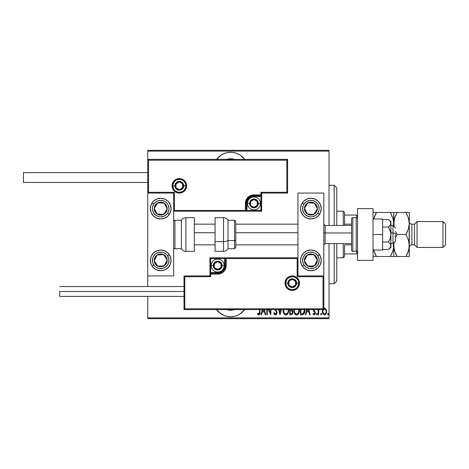 <?xml version="1.0" encoding="UTF-8"?>
<svg xmlns="http://www.w3.org/2000/svg" width="469" height="469" viewBox="0 0 469 469"><rect width="100%" height="100%" fill="white"/><g stroke="black" fill="none" stroke-linecap="round" stroke-linejoin="round"><path stroke-width="0.7" d="M230.613 152.278A17.482 17.482 0 0 1 244.695 159.401L240.327 155.227L237.302 153.609L234.025 152.618L230.613 152.278L227.207 152.618L223.924 153.609L220.905 155.227L216.537 159.401A17.482 17.482 0 0 1 230.613 152.278M244.695 309.599A17.482 17.482 0 0 1 230.613 316.722L234.025 316.382L237.302 315.391L240.327 313.773L244.695 309.599M234.336 309.599A11.004 11.004 0 0 1 226.896 309.599M226.896 159.401A11.004 11.004 0 0 1 234.336 159.401M329.021 317.882L147.747 317.882L147.747 296.39L147.747 317.882L329.021 317.882L329.021 243.563L329.021 317.882M147.747 286.553L147.747 275.93L173.647 275.93L173.647 193.07L147.747 193.07L147.747 286.553M147.747 159.401L147.747 151.118L329.021 151.118L329.021 225.437L329.021 150.338L147.747 150.338L329.021 150.338L329.021 151.118L147.747 151.118L147.747 150.338L147.747 275.93L173.647 275.93L173.647 193.07L147.747 193.07L148.526 192.29L174.421 192.29L174.421 210.417L245.375 210.417L245.375 203.423L246.026 200.157L247.878 197.385L250.651 195.532L253.922 194.881L260.916 194.881L260.916 192.29L286.811 192.29L286.811 160.181L148.526 160.181L148.526 192.29L148.526 160.181L286.811 160.181L286.811 192.29L287.585 193.07L287.585 159.401L147.747 159.401L148.526 160.181L147.747 159.401L147.747 193.07L148.526 192.29L174.421 192.29L174.122 192.589L174.421 192.29L174.421 210.417L174.122 210.716L174.421 210.417L246.155 210.417L246.155 203.423A7.768 7.768 0 0 1 253.922 195.655L260.916 195.655L261.69 194.881L261.69 193.07L287.585 193.07L287.585 159.401L286.811 160.181L287.585 159.401L147.747 159.401M216.537 309.599L220.905 313.773L223.924 315.391L227.207 316.382L230.613 316.722A17.482 17.482 0 0 1 216.537 309.599M322.813 309.405L322.402 311.756L322.977 313.861L324.355 314.887L325.791 314.183L326.553 312.032L326.277 309.687L324.976 308.121L323.569 308.362M318.099 309.599L318.099 314.775L318.099 309.599L318.099 314.775L318.562 314.775L318.832 309.599M313.228 309.499L313.398 310.795L314.846 313.016L314.294 314.048L313.304 313.38L312.981 313.996L314.283 314.881L315.057 314.177L315.297 312.717L313.714 309.458M300.436 309.599L300.436 314.775L302.1 314.775L300.436 314.775L300.436 309.599L300.436 314.775L302.47 314.758L303.49 314.394L304.334 313.222L304.78 309.165M289.742 309.599L289.742 314.775L289.742 309.599L289.742 314.775L291.29 314.775L292.146 314.382L292.797 313.052L292.762 311.211L291.818 309.886L292.111 309.464M278.656 309.599L279.981 314.775L278.656 309.599L279.981 314.775L281.429 309.599M280.919 309.599L280.04 313.028L279.161 309.599L280.04 313.028L280.919 309.599M267.318 314.775L267.318 309.599L267.318 314.775L266.855 314.775L267.318 314.775L266.855 314.775L266.855 309.599M270.812 314.775L268.274 309.599L270.812 314.775L270.918 309.599M270.455 309.599L270.455 312.858L268.854 309.599L270.455 312.858L270.455 309.599M259.509 312.741L259.533 309.599L259.357 313.579L258.683 314.072L257.721 313.269L257.44 313.966L258.525 314.98L259.539 314.576L259.996 309.599M262.253 309.599L260.928 314.775L261.432 314.775L260.928 314.775L262.253 309.599L260.928 314.775L261.432 314.775L262.177 311.873L264.44 311.873L265.184 314.775L265.689 314.775L264.364 309.599M274.875 309.616L276.305 311.656L276.37 313.298L275.326 314.066L274.277 312.571L273.826 313.028L274.811 314.787L275.831 314.934L276.622 314.089L276.956 312.354L275.52 309.411M283.153 309.528L283.71 313.21L284.56 314.447L285.92 315.01L287.274 314.429L288.118 313.186L288.67 309.481M293.846 309.528L294.403 313.21L295.253 314.447L296.607 315.01L297.674 314.67L298.806 313.186L299.357 309.481M306.761 309.599L305.43 314.775L305.94 314.775L305.43 314.775L306.761 309.599L305.43 314.775L305.94 314.775L306.679 311.873L308.942 311.873L309.687 314.775L310.197 314.775L308.866 309.599M316.352 314.136L316.938 314.869L317.185 313.667L316.698 313.403L316.376 313.896L316.821 313.38L316.352 314.136L316.821 313.38L317.284 314.136L316.821 313.38L317.284 314.136L316.821 314.892L317.284 314.136L316.821 314.892L316.352 314.136L316.821 314.892M321.118 314.892L320.655 314.136L321.177 314.887L321.558 313.896L321.236 313.403L320.755 313.667L320.655 314.136L321.118 313.38L320.655 314.136L321.118 313.38L321.582 314.136L321.118 313.38L321.582 314.136L321.118 314.892L321.576 314.019M328.552 314.136L328.089 314.892L328.552 314.136L328.089 314.892L327.626 314.136L327.725 314.611L328.148 314.887L328.529 314.377L328.206 313.403L327.626 314.136L328.089 313.38L327.626 314.136L328.089 313.38L328.552 314.136L328.089 313.38M147.747 318.662L329.021 318.662L147.747 318.662L147.747 317.882L147.747 318.662M257.563 314.142L257.721 313.269L257.44 313.966L258.741 315.01C259.849 314.377 260.272 313.315 259.996 311.832L259.996 312.307M259.855 313.867L259.762 314.166M258.231 313.796L258.859 314.072M259.533 311.744L258.683 314.072M259.081 313.966L259.451 313.263M265.184 314.775L265.689 314.775L265.184 314.775L264.44 311.873L262.177 311.873L261.432 314.775M263.859 309.599L264.199 310.941L262.417 310.941L262.763 309.599L262.417 310.941L264.199 310.941L263.859 309.599M273.826 313.028L274.277 312.571L273.826 313.028L275.444 315.01C276.517 314.617 277.021 313.802 276.962 312.553L275.678 309.599M274.981 314.892L274.482 314.464M275.209 314.025L274.365 312.805M274.67 313.474L275.08 313.954M276.37 313.298L276.499 312.542L275.696 314.037M276.388 311.867L276.212 311.457M275.661 310.607L276.305 311.656M274.863 309.599L275.344 310.208M275.139 309.956L274.91 309.657M276.2 310.285L276.417 310.625M276.798 311.486L276.939 312.137M276.886 313.339L276.78 313.714M276.622 314.089L275.643 314.992M283.147 309.599L283.124 310.285C282.971 312.653 283.903 314.23 285.92 315.01C287.925 314.207 288.851 312.618 288.699 310.244L288.675 309.599M288.67 311L288.57 311.744M288.113 313.192L287.755 313.837M287.515 314.171L287.18 314.517M286.993 314.664L286.301 314.969M285.539 314.969L285.187 314.863M285.058 314.799L284.572 314.453M284.548 314.435L284.085 313.872M284.079 313.861L283.716 313.222M283.704 313.204L283.434 312.506M283.253 311.774L283.153 311.053M286.653 314.857L286.981 314.67M288.206 309.599L288.236 310.238C288.359 312.19 287.579 313.468 285.897 314.078L286.793 313.802M287.022 313.626L285.897 314.078C284.249 313.468 283.475 312.202 283.587 310.279L283.669 311.322M287.603 312.917L287.327 313.31M287.761 312.606L287.896 312.29M288.025 311.891L287.749 312.641M288.206 310.859L288.124 311.469M283.698 311.492L284.079 312.647L283.616 309.599M284.818 313.655L284.079 312.647M285.598 314.054L285.304 313.96M283.61 309.663L283.698 309.053M291.185 314.775L289.742 314.775L291.185 314.775C292.392 314.429 292.955 313.573 292.879 312.202L291.988 309.675M292.621 310.8L292.762 311.211M292.867 311.867L292.832 311.539M292.486 313.919L292.146 314.377M291.495 310.584L290.522 310.478L291.495 310.584L292.416 312.202C292.416 313.257 291.906 313.808 290.897 313.849L290.211 313.849L290.211 310.478L291.378 310.548M291.53 313.773L290.211 313.849L290.211 310.478L290.522 310.478M293.84 309.599L293.811 310.285C293.664 312.653 294.596 314.23 296.607 315.01C298.618 314.207 299.544 312.618 299.386 310.244L299.369 309.599M299.38 310.625L299.257 311.744M298.806 313.192L298.448 313.837M298.202 314.171L297.874 314.517M297.686 314.664L296.994 314.969M296.232 314.969L295.875 314.863M295.751 314.799L295.259 314.453M295.241 314.435L294.772 313.867M294.767 313.861L294.403 313.222M294.397 313.204L294.127 312.518M294.127 312.512L293.811 310.285M297.346 314.857L297.674 314.67M298.894 309.599L298.923 310.238C299.046 312.19 298.266 313.468 296.59 314.078L297.487 313.802M298.712 311.891L297.903 313.444M294.303 310.888L294.356 311.322M298.454 312.606L298.583 312.29M297.709 313.626L296.59 314.078C294.937 313.468 294.169 312.202 294.274 310.279L294.309 309.599M294.303 309.663L294.385 309.053M302.1 314.775C304.152 314.218 305.073 312.747 304.85 310.361L304.832 309.763M304.85 310.361L304.844 310.724M304.844 310.771L304.827 311.088M304.791 311.463L304.739 311.815M304.481 312.835L304.34 313.21M302.71 314.722L302.288 314.775M304.352 309.599L304.375 310.818L304.369 309.868L303.437 313.356L301.526 313.849L302.482 313.79M304.375 310.818L303.449 313.345M302.698 313.749L300.899 313.849L300.899 309.599L300.899 313.849L301.919 313.837M309.687 314.775L310.197 314.775L309.687 314.775L308.942 311.873L306.679 311.873L305.94 314.775M308.362 309.599L308.708 310.941L306.919 310.941L307.265 309.599L306.919 310.941L308.708 310.941L308.362 309.599M313.691 309.599L314.072 310.713M315.121 311.955L315.309 312.981L315.121 311.955L313.82 310.343M312.981 313.996L313.304 313.38L312.981 313.996L314.13 314.892L315.291 313.286M315.25 313.591L315.062 314.166M313.304 313.38L314.119 314.078L313.45 313.62M313.978 314.06L314.294 314.048M314.805 313.356L314.119 314.078M314.834 312.852L314.535 312.131M314.846 313.016L314.095 311.697L314.705 312.383M313.216 309.774L313.884 311.498M318.562 312.553L318.562 314.775L318.099 314.775L318.562 314.775M322.948 309.135L322.396 311.48C322.297 313.222 322.994 314.359 324.489 314.892C325.978 314.359 326.676 313.222 326.576 311.48L326.025 309.13L324.489 308.039L323.839 308.192M326.277 309.687L326.553 310.877M326.553 312.032L326.336 313.099M326.125 313.614L325.973 313.908M322.848 313.614L322.643 313.11M322.631 313.075L322.502 312.577M322.396 311.48L322.402 311.176M322.426 310.871L322.52 310.273M323.716 309.159L324.489 308.848C325.638 309.27 326.184 310.15 326.113 311.486L326.096 311.908L326.113 311.486C326.184 312.823 325.644 313.685 324.489 314.078L324.079 314.001L324.489 314.078C323.334 313.685 322.789 312.817 322.86 311.486L323.041 312.7M326.061 310.789L326.107 311.697M325.257 309.165L325.92 310.238M324.595 308.854L325.087 309.03M326.031 312.325L325.92 312.729M324.079 314.001L323.376 313.409M323.716 313.784L324.056 313.996M322.895 310.9L323.018 310.349M323.211 313.122L322.877 311.064L323.569 309.311M327.661 314.429L328.03 314.887M288.118 309.018L288.206 309.628M291.612 310.636L291.917 310.847M292.304 312.923L292.052 313.415M298.917 310.548L298.436 312.641M296.59 314.078L295.482 313.632L294.772 312.647M298.812 309.018L298.9 309.628M304.322 309.376L304.369 309.868M304.328 311.275L304.135 312.166M302.704 313.743L302.312 313.808M323.886 309.03L324.278 308.872M234.828 309.405L230.613 310.244L228.333 310.003M226.404 159.595L230.613 158.757L232.9 158.997M220.905 313.773L221.52 314.166M223.924 315.391L227.207 316.382M228.467 310.032L226.404 309.405M227.207 152.618L223.402 153.838M240.327 155.227L239.583 154.758M232.765 158.968L234.828 159.595M334.198 283.704L336.789 281.113L336.789 243.563L336.789 281.113L334.198 283.704L334.198 243.563L334.198 283.704L329.021 283.704L334.198 283.704M334.198 185.296L334.198 225.437L334.198 185.296L329.021 185.296L334.198 185.296L336.789 187.887L334.198 185.296M336.789 225.437L336.789 187.887L336.789 225.437M344.557 224.141L344.557 212.486L343.261 211.197L343.261 225.437L343.261 211.197L336.789 211.197L343.261 211.197L344.557 212.486L344.557 225.437L344.557 224.141L351.551 224.141L344.557 224.141M344.557 244.859L344.557 253.922L344.557 244.859L351.551 244.859L344.557 244.859M344.557 256.514L344.557 253.922L344.557 256.514L343.261 257.803L344.557 256.514M343.261 243.563L343.261 257.803L343.261 243.563M336.789 257.803L343.261 257.803L336.789 257.803M357.507 215.078L344.557 215.078L356.727 215.078L356.727 217.774L356.727 215.078L357.507 215.078M344.557 253.922L357.507 253.922L356.727 253.922L356.727 251.226L356.727 253.922L344.557 253.922M310.894 270.754A10.359 10.359 0 0 1 300.535 260.395A10.359 10.359 0 0 1 310.894 250.036L314.857 250.827L318.216 253.072L320.462 256.432L321.253 260.395L320.462 264.358L318.216 267.723L314.857 269.968L310.894 270.754L306.931 269.968L303.566 267.723L301.321 264.358L300.535 260.395L301.321 256.432L303.566 253.072L306.931 250.827L310.894 250.036A10.359 10.359 0 0 1 321.253 260.395A10.359 10.359 0 0 1 310.894 270.754M310.894 218.964A10.359 10.359 0 0 1 300.535 208.605A10.359 10.359 0 0 1 310.894 198.246L314.857 199.032L318.216 201.277L320.462 204.642L321.253 208.605L320.462 212.568L318.216 215.928L314.857 218.173L310.894 218.964L306.931 218.173L303.566 215.928L301.321 212.568L300.535 208.605L301.321 204.642L303.566 201.277L306.931 199.032L310.894 198.246A10.359 10.359 0 0 1 321.253 208.605A10.359 10.359 0 0 1 310.894 218.964M297.944 193.07L297.944 275.93L323.839 275.93L323.839 193.07L297.944 193.07L323.839 193.07L323.78 275.995L323.065 276.71L297.17 276.71L297.17 258.583L226.216 258.583L226.216 265.577L225.566 268.843L223.713 271.615L220.94 273.468L217.669 274.119L210.675 274.119L210.675 276.71L184.78 276.71L184.78 308.819L323.065 308.819L323.065 276.71L323.065 308.819L184.78 308.819L184.78 276.71L184.006 275.93L184.006 309.599L323.839 309.599L323.839 275.93L297.944 275.93L297.944 193.07M160.697 198.246A10.359 10.359 0 0 1 171.056 208.605A10.359 10.359 0 0 1 160.697 218.964L156.734 218.173L153.375 215.928L151.129 212.568L150.338 208.605L151.129 204.642L153.375 201.277L156.734 199.032L160.697 198.246L164.66 199.032L168.019 201.277L170.265 204.642L171.056 208.605L170.265 212.568L168.019 215.928L164.66 218.173L160.697 218.964A10.359 10.359 0 0 1 150.338 208.605A10.359 10.359 0 0 1 160.697 198.246M160.697 250.036A10.359 10.359 0 0 1 171.056 260.395A10.359 10.359 0 0 1 160.697 270.754L156.734 269.968L153.375 267.723L151.129 264.358L150.338 260.395L151.129 256.432L153.375 253.072L156.734 250.827L160.697 250.036L164.66 250.827L168.019 253.072L170.265 256.432L171.056 260.395L170.265 264.358L168.019 267.723L164.66 269.968L160.697 270.754A10.359 10.359 0 0 1 150.338 260.395A10.359 10.359 0 0 1 160.697 250.036M392.981 232.958L395.572 233.398L395.572 240.972L395.572 233.398L392.981 232.958L392.981 225.437L392.981 232.958L390.911 232.958L392.981 232.958L392.981 243.563L392.981 232.958M323.839 232.741L325.134 232.958L325.134 225.437L325.134 232.958L351.551 232.958L325.134 232.958L325.134 243.563L325.134 232.958L323.839 232.741M194.359 232.741L215.078 232.741L194.359 232.741M235.796 232.741L297.944 232.741L235.796 232.741M185.818 185.818L183.742 185.818L185.818 185.818A6.472 6.472 0 0 1 179.34 192.29A6.472 6.472 0 0 1 172.868 185.818L172.094 185.818A7.252 7.252 0 0 0 179.34 193.07A7.252 7.252 0 0 0 186.592 185.818A7.252 7.252 0 0 0 179.34 178.566A7.252 7.252 0 0 0 172.094 185.818L172.868 185.818A6.472 6.472 0 0 1 179.34 179.34A6.472 6.472 0 0 1 185.818 185.818L186.592 185.818L186.451 187.231L184.469 190.942L182.119 192.513L179.34 193.07L176.567 192.513L174.216 190.942L172.645 188.591L172.094 185.818L172.645 183.039L174.216 180.688L176.567 179.117L179.34 178.566L182.119 179.117L184.469 180.688L186.451 184.399L186.592 185.818L185.818 185.818A6.472 6.472 0 0 1 179.34 192.29A6.472 6.472 0 0 1 172.868 185.818A6.472 6.472 0 0 1 179.34 179.34A6.472 6.472 0 0 1 185.818 185.818L185.325 183.338M261.69 194.998L261.69 194.881A0.78 0.78 0 0 1 260.916 195.655L260.916 196.435L253.922 196.435A6.994 6.994 0 0 0 246.929 203.423L246.929 210.417L260.916 210.417L260.916 196.435L252.557 196.57L248.98 198.481L247.063 202.063L246.929 210.417L246.155 210.417A0.78 0.78 0 0 1 245.375 211.197L245.375 210.417L245.375 211.197L173.647 211.197L245.492 211.197M245.832 211.197L261.69 211.197L261.69 195.333M261.69 193.07L287.585 193.07L286.811 192.29L260.916 192.29L261.69 193.07L260.916 192.29L260.916 194.881L261.69 194.881L261.69 193.07M260.916 194.881L260.916 196.435L261.69 196.435L261.69 194.881L253.922 194.881L253.922 195.655L260.916 195.655L260.916 194.881M253.922 196.435L253.922 195.655L253.922 196.435M246.929 203.423L246.155 203.423A7.768 7.768 0 0 1 253.922 195.655L253.922 194.881A8.548 8.548 0 0 0 245.375 203.423L246.929 203.423M261.69 211.197L261.69 196.435L260.916 196.435L260.916 210.417L261.69 211.197L260.916 210.417L246.929 210.417L246.929 211.197L261.69 211.197M246.155 210.417L246.155 203.423L245.375 203.423L245.375 210.417L246.929 210.417L246.929 211.197L245.375 211.197A0.78 0.78 0 0 0 246.155 210.417M184.727 182.218L183.918 181.239M182.939 180.436L180.606 179.469M179.34 179.34L176.866 179.832M175.746 180.436L174.767 181.239M173.958 182.218L172.991 184.552M172.868 185.818L174.937 185.818A4.403 4.403 0 0 1 179.34 181.415A4.403 4.403 0 0 1 183.742 185.818L183.408 187.5L182.453 188.931L181.028 189.881L179.34 190.221L177.657 189.881L176.227 188.931L175.277 187.5L174.937 185.818L175.277 184.129L176.227 182.705L177.657 181.749L179.34 181.415L181.028 181.749L182.453 182.705L183.408 184.129L183.742 185.818A4.403 4.403 0 0 1 179.34 190.221A4.403 4.403 0 0 1 174.937 185.818L172.868 185.818L173.36 188.292M173.958 189.412L174.767 190.396M175.746 191.2L178.079 192.167M179.34 192.29L181.82 191.798M182.939 191.2L183.918 190.396M184.727 189.412L185.689 187.078M285.773 283.182L287.843 283.182A4.403 4.403 0 0 1 292.246 278.779A4.403 4.403 0 0 1 296.648 283.182L296.314 284.871L295.359 286.295L293.934 287.251L292.246 287.585L290.563 287.251L289.133 286.295L288.183 284.871L287.843 283.182L288.183 281.5L289.133 280.069L290.563 279.119L292.246 278.779L293.934 279.119L295.359 280.069L296.314 281.5L296.648 283.182L298.724 283.182L296.648 283.182A4.403 4.403 0 0 1 292.246 287.585A4.403 4.403 0 0 1 287.843 283.182L285.773 283.182A6.472 6.472 0 0 1 292.246 276.71A6.472 6.472 0 0 1 298.724 283.182L299.498 283.182A7.252 7.252 0 0 0 292.246 275.93A7.252 7.252 0 0 0 284.994 283.182A7.252 7.252 0 0 0 292.246 290.434A7.252 7.252 0 0 0 299.498 283.182L298.724 283.182A6.472 6.472 0 0 1 292.246 289.66A6.472 6.472 0 0 1 285.773 283.182L284.994 283.182L285.134 281.769L287.122 278.058L289.473 276.487L292.246 275.93L295.024 276.487L297.375 278.058L298.946 280.409L299.498 283.182L298.946 285.961L297.375 288.312L295.024 289.883L292.246 290.434L289.473 289.883L287.122 288.312L285.134 284.601L284.994 283.182L285.773 283.182A6.472 6.472 0 0 1 292.246 276.71A6.472 6.472 0 0 1 298.724 283.182A6.472 6.472 0 0 1 292.246 289.66A6.472 6.472 0 0 1 285.773 283.182L286.266 285.662M209.901 275.93L184.006 275.93L184.006 309.599L184.78 308.819L184.006 309.599L323.839 309.599L323.065 308.819L323.839 309.599L323.839 275.93L323.065 276.71L297.17 276.71L297.463 258.284L297.17 258.583L225.437 258.583L225.437 265.577A7.768 7.768 0 0 1 217.669 273.345L210.675 273.345L209.901 274.119L209.901 275.93L184.006 275.93L184.78 276.71L210.675 276.71L209.901 275.93L210.675 276.71L210.675 274.119L209.901 274.119L209.901 275.93M209.901 274.002L209.901 274.119A0.78 0.78 0 0 1 210.675 273.345L210.675 272.565L217.669 272.565A6.994 6.994 0 0 0 224.657 265.577L224.657 258.583L210.675 258.583L210.675 272.565L219.035 272.43L222.611 270.519L224.528 266.937L224.657 258.583L225.437 258.583A0.78 0.78 0 0 1 226.216 257.803L226.216 258.583L226.216 257.803L297.944 257.803L226.093 257.803M225.759 257.803L209.901 257.803L209.901 273.667M210.675 274.119L210.675 272.565L209.901 272.565L209.901 274.119L217.669 274.119L217.669 273.345L210.675 273.345L210.675 274.119M217.669 272.565L217.669 273.345L217.669 272.565M224.657 265.577L225.437 265.577A7.768 7.768 0 0 1 217.669 273.345L217.669 274.119A8.548 8.548 0 0 0 226.216 265.577L224.657 265.577M209.901 257.803L209.901 272.565L210.675 272.565L210.675 258.583L209.901 257.803L210.675 258.583L224.657 258.583L224.657 257.803L209.901 257.803M225.437 258.583L225.437 265.577L226.216 265.577L226.216 258.583L224.657 258.583L224.657 257.803L226.216 257.803A0.78 0.78 0 0 0 225.437 258.583M286.864 286.782L287.667 287.761M288.652 288.564L290.985 289.531M292.246 289.66L294.725 289.168M295.845 288.564L296.824 287.761M297.627 286.782L298.595 284.449M298.724 283.182L298.231 280.708M297.627 279.588L296.824 278.604M295.845 277.8L293.512 276.833M292.246 276.71L289.772 277.202M288.652 277.8L287.667 278.604M286.864 279.588L285.897 281.922M214.304 266.544L214.304 267.518A3.887 3.887 0 0 1 213.782 265.577L214.304 265.577L214.304 266.544L214.304 265.577L213.782 265.577L213.917 266.58L214.919 268.321L217.669 269.458L220.412 268.321L221.55 265.577L220.412 262.828L217.669 261.69L214.919 262.828L213.782 265.577A3.887 3.887 0 0 1 221.034 263.631A3.887 3.887 0 0 1 217.669 269.458L221.034 267.518L221.034 263.631L217.669 261.69L214.304 263.631L214.304 265.577L214.304 263.631L217.669 261.69L221.034 263.631L221.034 267.518L217.669 269.458A3.887 3.887 0 0 1 214.304 267.518L217.669 269.458L214.304 267.518L214.304 266.544M222.072 265.577A4.403 4.403 0 0 1 217.669 269.98A4.403 4.403 0 0 1 213.266 265.577L211.197 265.577A6.472 6.472 0 0 0 217.669 272.049A6.472 6.472 0 0 0 224.141 265.577L222.072 265.577L221.737 267.26L220.782 268.69L219.351 269.64L217.669 269.98L215.98 269.64L214.556 268.69L213.6 267.26L213.266 265.577L213.6 263.889L214.556 262.464L215.98 261.509L217.669 261.174L219.351 261.509L220.782 262.464L221.737 263.889L222.072 265.577L224.141 265.577A6.472 6.472 0 0 1 217.669 272.049A6.472 6.472 0 0 1 211.197 265.577A6.472 6.472 0 0 1 217.669 259.099A6.472 6.472 0 0 1 224.141 265.577A6.472 6.472 0 0 0 217.669 259.099A6.472 6.472 0 0 0 211.197 265.577L213.266 265.577A4.403 4.403 0 0 1 217.669 261.174A4.403 4.403 0 0 1 222.072 265.577M250.557 204.396L250.557 205.369A3.887 3.887 0 0 1 250.036 203.423L250.557 203.423L250.557 204.396L250.557 203.423L250.036 203.423L250.17 204.431L251.173 206.172L253.922 207.31L256.666 206.172L257.803 203.423L256.666 200.679L253.922 199.542L251.173 200.679L250.036 203.423A3.887 3.887 0 0 1 257.288 201.482A3.887 3.887 0 0 1 253.922 207.31L257.288 205.369L257.288 201.482L253.922 199.542L250.557 201.482L250.557 203.423L250.557 201.482L253.922 199.542L257.288 201.482L257.288 205.369L253.922 207.31A3.887 3.887 0 0 1 250.557 205.369L253.922 207.31L250.557 205.369L250.557 204.396M258.325 203.423A4.403 4.403 0 0 1 253.922 207.826A4.403 4.403 0 0 1 249.52 203.423L247.45 203.423A6.472 6.472 0 0 0 253.922 209.901A6.472 6.472 0 0 0 260.395 203.423L258.325 203.423L257.991 205.111L257.035 206.536L255.605 207.491L253.922 207.826L252.24 207.491L250.809 206.536L249.854 205.111L249.52 203.423L249.854 201.74L250.809 200.31L252.24 199.36L253.922 199.02L255.605 199.36L257.035 200.31L257.991 201.74L258.325 203.423L260.395 203.423A6.472 6.472 0 0 1 253.922 209.901A6.472 6.472 0 0 1 247.45 203.423A6.472 6.472 0 0 1 253.922 196.951A6.472 6.472 0 0 1 260.395 203.423A6.472 6.472 0 0 0 253.922 196.951A6.472 6.472 0 0 0 247.45 203.423L249.52 203.423A4.403 4.403 0 0 1 253.922 199.02A4.403 4.403 0 0 1 258.325 203.423M175.981 186.785L175.981 187.758A3.887 3.887 0 0 1 175.459 185.818L175.981 185.818L175.981 186.785L175.981 185.818L175.459 185.818L175.588 186.82L176.596 188.561L179.34 189.699L182.089 188.561L183.227 185.818L182.089 183.068L179.34 181.931L176.596 183.068L175.459 185.818A3.887 3.887 0 0 1 182.705 183.871A3.887 3.887 0 0 1 179.34 189.699L182.705 187.758L182.705 183.871L179.34 181.931L175.981 183.871L175.981 185.818L175.981 183.871L179.34 181.931L182.705 183.871L182.705 187.758L179.34 189.699A3.887 3.887 0 0 1 175.981 187.758L179.34 189.699L175.981 187.758L175.981 186.785M288.881 284.155L288.881 285.129A3.887 3.887 0 0 1 288.365 283.182L288.881 283.182L288.881 284.155L288.881 283.182L288.365 283.182L288.494 284.191L289.502 285.932L292.246 287.069L294.995 285.932L296.132 283.182L294.995 280.439L292.246 279.301L289.502 280.439L288.365 283.182A3.887 3.887 0 0 1 295.611 281.242A3.887 3.887 0 0 1 292.246 287.069L295.611 285.129L295.611 281.242L292.246 279.301L288.881 281.242L288.881 283.182L288.881 281.242L292.246 279.301L295.611 281.242L295.611 285.129L292.246 287.069A3.887 3.887 0 0 1 288.881 285.129L292.246 287.069L288.881 285.129L288.881 284.155M316.469 210.317L317.355 208.963A6.472 6.472 0 0 1 316.311 212.146L315.584 211.671L316.469 210.317L315.584 211.671L316.311 212.146L317.044 210.622L317.226 207.275L316.669 205.68L314.435 203.183L311.252 202.139L309.563 202.268L306.574 203.781L305.471 205.064L304.739 206.589L304.557 209.93L305.114 211.525L307.353 214.022L308.878 214.755L312.219 214.943L315.209 213.43L316.311 212.146A6.472 6.472 0 0 1 304.428 208.248A6.472 6.472 0 0 1 314.435 203.183L307.969 202.831L305.759 206.208L304.428 208.248L307.353 214.022L313.814 214.38L315.145 212.351L313.814 214.38L307.353 214.022L304.428 208.248L307.969 202.831L314.435 203.183A6.472 6.472 0 0 1 317.355 208.963L314.435 203.183L317.355 208.963L316.469 210.317M300.735 206.577A10.359 10.359 0 0 1 302.224 202.936L303.953 204.074A8.284 8.284 0 0 1 315.426 201.664A8.284 8.284 0 0 1 317.83 213.137L319.565 214.269A10.359 10.359 0 0 1 300.735 210.628M300.735 210.622A10.359 10.359 0 0 1 300.735 206.589M319.565 214.269L317.83 213.137A8.284 8.284 0 0 1 306.363 215.541A8.284 8.284 0 0 1 303.953 204.074L306.216 201.764L309.194 200.492L312.424 200.462L315.426 201.664L317.736 203.927L318.515 205.352L319.178 208.517L319.037 210.135L317.83 213.137L315.567 215.447L312.594 216.713L310.976 216.889L307.799 216.291L305.096 214.526L304.053 213.278L303.267 211.853L302.605 208.687L303.203 205.51L303.953 204.074L302.224 202.936M166.278 210.317L167.163 208.963A6.472 6.472 0 0 1 166.12 212.146L165.393 211.671L166.278 210.317L165.393 211.671L166.12 212.146L166.847 210.622L167.034 207.275L165.522 204.285L164.238 203.183L161.055 202.139L159.366 202.268L156.376 203.781L155.28 205.064L154.231 208.248L154.36 209.93L155.872 212.92L157.156 214.022L158.68 214.755L162.028 214.943L165.018 213.43L166.12 212.146A6.472 6.472 0 0 1 154.231 208.248A6.472 6.472 0 0 1 164.238 203.183L157.772 202.831L156.892 204.173L154.231 208.248L157.156 214.022L163.622 214.38L165.393 211.671L163.622 214.38L157.156 214.022L154.231 208.248L157.772 202.831L164.238 203.183A6.472 6.472 0 0 1 167.163 208.963L164.238 203.183L167.163 208.963L166.278 210.317M150.537 206.577A10.359 10.359 0 0 1 152.026 202.936L153.762 204.074A8.284 8.284 0 0 1 165.229 201.664A8.284 8.284 0 0 1 167.632 213.137L169.368 214.269A10.359 10.359 0 0 1 150.537 210.628M170.857 210.628A10.359 10.359 0 0 1 169.368 214.269L167.632 213.137A8.284 8.284 0 0 1 156.165 215.541A8.284 8.284 0 0 1 153.762 204.074L156.025 201.764L158.997 200.492L162.227 200.462L165.229 201.664L167.539 203.927L168.318 205.352L168.981 208.517L168.84 210.135L167.632 213.137L166.618 214.403L163.945 216.227L160.785 216.889L159.167 216.748L156.165 215.541L153.855 213.278L152.589 210.305L152.413 208.687L152.554 207.069L153.762 204.074L152.026 202.936A10.359 10.359 0 0 1 152.085 202.854A10.359 10.359 0 0 1 170.857 206.577M170.857 206.589A10.359 10.359 0 0 1 170.857 210.622M150.537 210.622A10.359 10.359 0 0 1 150.537 206.589M156.886 264.815L157.772 266.169A6.472 6.472 0 0 1 155.28 263.936L156.001 263.461L156.886 264.815L156.001 263.461L155.28 263.936L156.376 265.219L159.366 266.732L161.055 266.861L164.238 265.817L165.522 264.715L167.034 261.725L167.163 260.037L166.12 256.854L165.018 255.57L162.028 254.057L158.68 254.245L157.156 254.978L155.872 256.08L154.36 259.07L154.231 260.752L155.28 263.936A6.472 6.472 0 0 1 163.622 254.62A6.472 6.472 0 0 1 164.238 265.817L167.163 260.037L163.622 254.62L157.156 254.978L154.231 260.752L156.001 263.461L154.231 260.752L157.156 254.978L163.622 254.62L167.163 260.037L164.238 265.817A6.472 6.472 0 0 1 157.772 266.169L164.238 265.817L157.772 266.169L156.886 264.815M150.537 258.372A10.359 10.359 0 0 1 169.368 254.731L167.632 255.863A8.284 8.284 0 0 1 165.229 267.336A8.284 8.284 0 0 1 153.762 264.926L152.026 266.064A10.359 10.359 0 0 1 150.537 262.423M150.537 262.411A10.359 10.359 0 0 1 150.537 258.378M152.026 266.064L153.762 264.926A8.284 8.284 0 0 1 156.165 253.459A8.284 8.284 0 0 1 167.632 255.863L168.84 258.865L168.805 262.095L167.539 265.073L165.229 267.336L162.227 268.538L158.997 268.508L156.025 267.236L154.776 266.193L153.011 263.49L152.554 261.931L152.589 258.695L153.076 257.147L154.899 254.474L156.165 253.459L159.167 252.252L162.397 252.287L163.945 252.773L166.618 254.597L167.632 255.863L169.368 254.731M307.084 264.815L307.969 266.169A6.472 6.472 0 0 1 305.471 263.936L306.198 263.461L307.084 264.815L306.198 263.461L305.471 263.936L306.574 265.219L309.563 266.732L311.252 266.861L314.435 265.817L316.669 263.32L317.226 261.725L317.044 258.378L316.311 256.854L315.209 255.57L312.219 254.057L308.878 254.245L307.353 254.978L305.114 257.475L304.557 259.07L304.739 262.411L305.471 263.936A6.472 6.472 0 0 1 313.814 254.62A6.472 6.472 0 0 1 314.435 265.817L317.355 260.037L316.036 258.014L313.814 254.62L307.353 254.978L304.428 260.752L305.753 262.781L304.428 260.752L307.353 254.978L313.814 254.62L317.355 260.037L314.435 265.817A6.472 6.472 0 0 1 307.969 266.169L314.435 265.817L307.969 266.169L307.084 264.815M300.735 258.372A10.359 10.359 0 0 1 319.565 254.731L317.83 255.863A8.284 8.284 0 0 1 315.426 267.336A8.284 8.284 0 0 1 303.953 264.926L302.224 266.064A10.359 10.359 0 0 1 300.735 262.423M300.735 262.411A10.359 10.359 0 0 1 300.735 258.378M302.224 266.064L303.953 264.926A8.284 8.284 0 0 1 306.363 253.459A8.284 8.284 0 0 1 317.83 255.863L319.037 258.865L319.002 262.095L317.736 265.073L315.426 267.336L313.984 268.086L310.806 268.684L309.194 268.508L306.216 267.236L303.953 264.926L303.203 263.49L302.605 260.313L303.267 257.147L305.096 254.474L307.799 252.709L309.358 252.252L312.594 252.287L314.142 252.773L315.567 253.553L317.83 255.863L319.565 254.731M185.9 251.331L185.9 217.669A5.177 5.177 0 0 0 181.415 220.26L181.415 248.74A5.177 5.177 0 0 0 185.9 251.331L194.359 251.331L194.359 217.669L185.9 217.669L185.9 251.331A5.177 5.177 0 0 1 181.415 248.74L181.415 220.26L174.937 220.26A1.296 1.296 0 0 0 173.647 221.55A1.296 1.296 0 0 1 174.937 220.26L174.937 248.74L174.937 220.26L181.415 220.26A5.177 5.177 0 0 1 185.9 217.669L194.359 217.669L194.359 251.331L185.9 251.331M173.647 247.45A1.296 1.296 0 0 0 174.937 248.74L181.415 248.74L174.937 248.74A1.296 1.296 0 0 1 173.647 247.45M223.543 217.733L223.543 241.611A5.177 2.187 0 0 0 228.028 240.521L228.028 220.313M234.5 220.313L234.5 240.521A1.296 0.545 0 0 0 235.796 239.97L235.796 221.603M215.078 251.314L215.078 241.611L215.078 251.331L223.543 251.331L223.543 241.611L215.078 241.611L215.078 217.686L215.078 241.611L223.543 241.611L223.543 217.669C225.495 217.733 226.99 218.595 228.028 220.26L228.028 240.521L234.5 240.521L234.5 220.26L235.796 221.55M228.028 248.687L228.028 240.521L228.028 248.74L234.5 248.74L234.5 240.521L228.028 240.521A5.177 2.187 180 0 1 223.543 241.611L223.543 251.267M235.796 221.567L235.796 247.298M235.796 240.626L235.796 238.879M235.796 247.398L235.796 239.97A1.296 0.545 180 0 1 234.5 240.521L234.5 248.687M147.747 172.61L23.45 172.61L23.45 182.447L147.747 182.447L23.45 182.447L23.45 172.61L147.747 172.61M59.704 291.472L184.006 291.472L59.704 291.472L59.704 296.39L59.704 291.472M373.043 208.605L373.043 260.395L357.507 260.395L373.043 260.395L373.043 208.605L357.507 208.605L357.507 260.395L357.507 208.605L373.043 208.605M356.211 217.669L356.211 251.331A1.296 1.296 0 0 0 357.507 250.036A1.296 1.296 0 0 1 356.211 251.331L356.211 217.669L352.846 217.669A1.296 1.296 0 0 0 351.551 218.964L351.551 250.036A1.296 1.296 0 0 0 352.846 251.331L352.846 217.669L352.846 251.331L356.211 251.331L352.846 251.331A1.296 1.296 0 0 1 351.551 250.036L351.551 218.964A1.296 1.296 0 0 1 352.846 217.669L356.211 217.669A1.296 1.296 0 0 1 357.507 218.964A1.296 1.296 0 0 0 356.211 217.669M390.22 225.243L390.911 223.285L390.911 234.5L390.911 221.55L388.525 219.551L390.22 221.333L390.911 223.285L390.22 221.333L388.525 219.551L382.622 219.551L388.525 219.551L390.911 221.55L390.73 224.276L388.525 227.025L382.622 227.025L388.525 227.025L390.226 230.601L390.911 234.5L390.226 238.399L388.525 241.975L382.622 241.975L388.525 241.975L390.73 244.718L390.73 246.7L388.525 249.449L382.622 249.449L388.525 249.449L390.22 247.667M390.911 245.768L390.911 247.45L390.73 244.724L388.525 241.975L390.226 238.399L390.911 234.5L390.911 245.715L390.226 247.661L388.525 249.449L390.911 247.45M390.226 243.763L390.448 244.115M389.399 220.354L388.525 219.551M390.911 245.715L390.73 232.518L388.525 227.025L390.226 225.237M382.622 218.964L373.043 218.964L382.622 218.964L382.622 234.5L373.043 234.5L382.622 234.5L382.622 250.036L373.043 250.036L382.622 250.036L382.622 218.964M417.064 221.55L414.473 224.141L414.473 244.859L417.064 247.45L417.064 221.55L417.064 247.45L442.959 247.45L445.55 244.859L445.55 224.141L442.959 221.55L442.959 247.45L442.959 221.55L417.064 221.55L442.959 221.55L445.55 224.141L445.55 244.859L442.959 247.45L417.064 247.45L414.473 244.859L414.473 224.141L411.888 224.141A2.591 2.591 0 0 1 409.296 221.55A2.591 2.591 0 0 0 411.888 224.141L411.888 244.859L414.473 244.859L411.888 244.859A2.591 2.591 0 0 0 409.296 247.45A2.591 2.591 0 0 1 411.888 244.859L411.888 224.141L414.473 224.141L417.064 221.55M375.077 215.119L373.658 218.964L376.449 212.486L390.355 212.486L392.799 217.809L393.509 220.6L393.514 226.339L393.761 212.486L376.449 212.486L373.992 217.827L376.449 212.486L373.043 212.486L376.449 212.486L375.499 214.245M393.169 249.954L393.761 245.504L393.509 242.614L393.514 248.353L392.811 251.155L390.355 256.514L376.449 256.514L373.658 250.036M373.289 256.514L393.761 256.514L390.355 256.514L392.805 251.173L391.304 254.755M394.007 256.514L394.71 256.514L393.761 256.514L393.761 245.504L393.761 256.514L390.355 256.514M374.977 253.676L376.449 256.514L375.018 256.514M393.174 249.924L391.726 253.881M393.761 256.514L397.161 256.514L394.716 251.191L394.013 248.4L393.761 242.784L393.514 248.353M391.82 215.324L390.355 212.486L392.799 217.809L393.761 223.496L394.705 217.845L397.161 212.486L393.761 212.486L394.007 226.369L394.001 220.647L394.705 217.845L397.161 212.486L396.211 214.245M392.805 212.486L394.001 212.486M393.514 212.486L390.355 212.486M393.509 226.386L393.761 223.496L394.007 226.363M373.67 250.088L374.983 253.694M373.998 256.514L376.449 256.514L375.077 253.887M376.449 212.486L373.289 212.486M396.241 236.206L397.161 234.5L395.572 231.387L397.161 234.5L395.789 237.126L397.161 234.5L405.89 234.5L408.335 239.817L409.044 242.614L409.296 256.514L409.296 223.496L409.05 248.353L408.347 251.155L405.89 256.514L409.05 256.514M394.388 250.094L393.761 245.504L394.007 242.637M394.013 226.386L394.007 220.623M395.701 253.694L397.161 256.514L405.89 256.514L406.84 254.755M394.001 248.353L393.761 245.504L394.001 248.353M394.716 217.809L395.795 215.113L394.716 217.809M407.35 215.306L405.89 212.486L395.795 212.486L405.914 212.486M409.296 212.486L409.296 223.496L409.296 212.486L405.89 212.486L408.335 217.809L409.296 223.496L408.347 229.148L405.89 234.5L408.335 239.817L409.296 245.504L409.05 242.631M408.71 249.924L409.296 245.504L409.05 242.637M408.335 251.191L407.262 253.887L408.335 251.191M407.256 256.514L405.89 256.514L407.262 253.887L405.89 256.514L408.341 256.514M409.05 226.363L409.296 223.496L408.347 229.148L405.89 234.5L397.161 234.5M406.816 232.794L407.555 231.217M405.89 234.5L407.262 231.874M394.323 249.86L395.695 253.676M408.704 249.954L407.262 253.881M395.795 256.514L397.161 256.514L395.795 253.887M395.572 237.613L395.789 237.126M409.296 245.504L409.05 248.353M405.89 256.514L397.161 256.514M407.256 212.486L405.89 212.486L408.335 217.809L409.296 223.496M395.795 212.486L394.71 212.486M397.161 212.486L395.795 215.113M390.911 225.437L392.981 225.437L395.572 228.028M323.839 224.141L325.134 225.437L351.551 225.437M297.944 224.141L235.796 224.141M215.078 224.141L194.359 224.141M297.944 244.859L235.796 244.859M215.078 244.859L194.359 244.859M323.839 244.859L325.134 243.563L351.551 243.563M390.911 243.563L392.981 243.563L395.572 240.972M228.028 220.26L234.5 220.26M215.078 217.669L223.543 217.669M234.5 248.74L235.796 247.45M223.543 251.331C225.495 251.267 226.99 250.405 228.028 248.74M184.006 286.553L59.704 286.553M184.006 296.39L59.704 296.39"/></g></svg>
